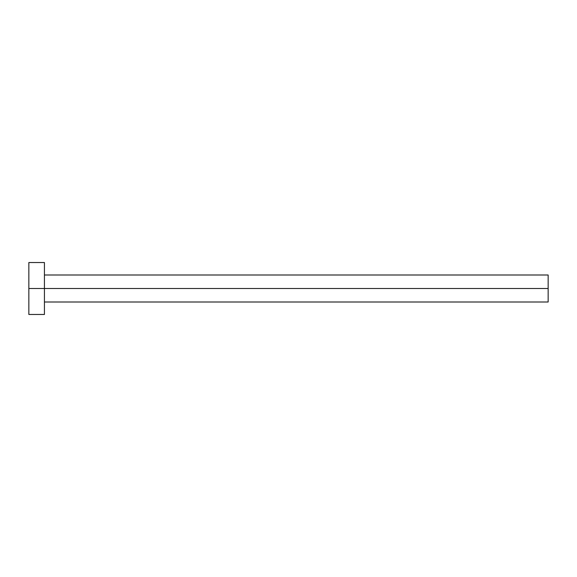<?xml version="1.0" encoding="UTF-8"?>
<svg xmlns="http://www.w3.org/2000/svg" width="577" height="577" viewBox="0 0 577 577"><rect width="100%" height="100%" fill="white"/><g stroke="black" fill="none" stroke-linecap="round" stroke-linejoin="round"><path stroke-width="0.87" d="M28.85 314.465L28.85 262.535L28.85 288.5L548.15 288.5L548.15 302.002L548.15 288.5L28.85 288.5L28.85 314.465L44.429 314.465L44.429 262.535L44.429 314.465M548.15 288.5L548.15 274.998L548.15 288.5M44.429 302.002L548.15 302.002M28.85 262.535L44.429 262.535M44.429 274.998L548.15 274.998"/></g></svg>
